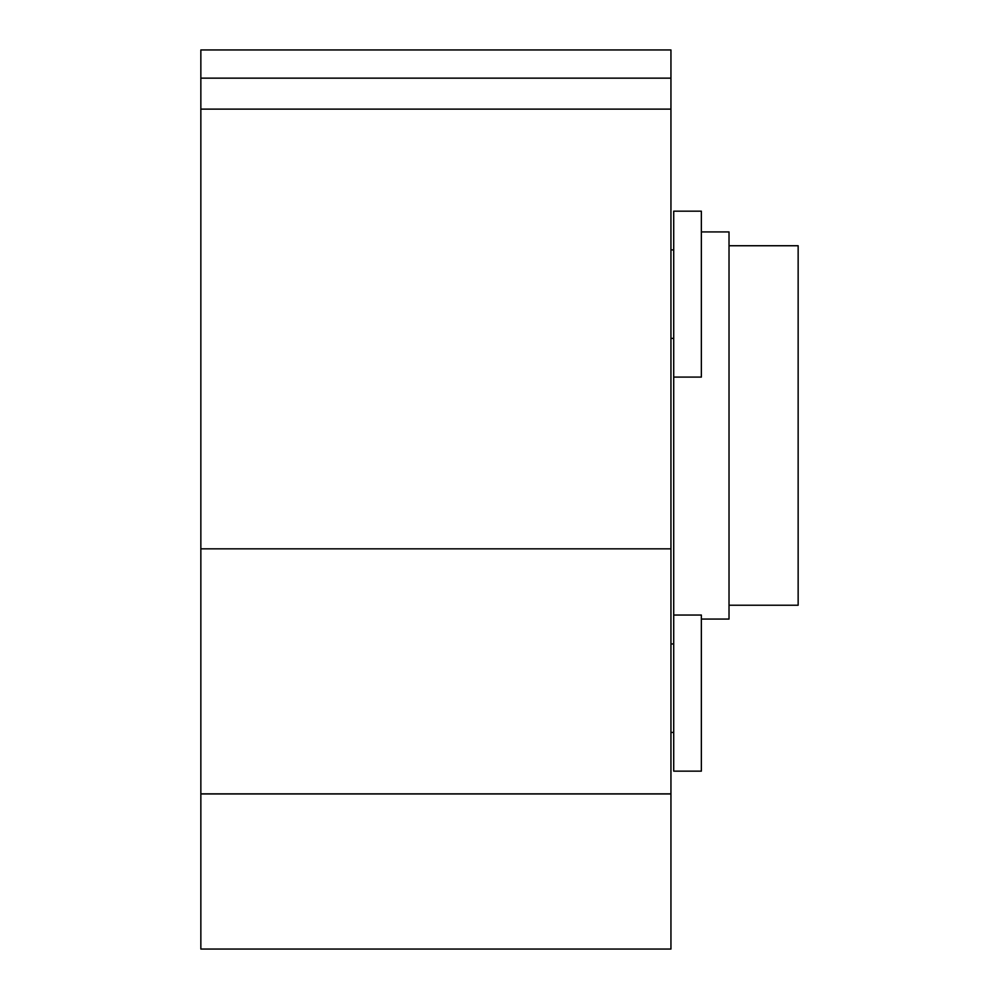 <?xml version="1.0" encoding="UTF-8"?>
<svg xmlns="http://www.w3.org/2000/svg" width="999" height="999" viewBox="0 0 999 999"><rect width="100%" height="100%" fill="white"/><g stroke="black" fill="none" stroke-linecap="round" stroke-linejoin="round"><path stroke-width="1.5" d="M673.713 338.386L670.941 338.386L670.941 546.59L670.941 49.95L200.849 49.95L200.849 109.116L670.941 109.116L670.941 78.147L200.849 78.147M670.941 200.087L670.941 249.9L673.713 249.9M673.713 615.047L701.36 615.047L701.36 771.141L673.713 771.141L673.713 211.176L701.36 211.176L701.36 377.098L673.713 377.098M673.713 732.429L670.941 732.429M670.941 643.943L673.713 643.943M701.36 619.055L729.02 619.055L729.02 231.918L701.36 231.918M729.02 605.232L798.151 605.232L798.151 245.742L729.02 245.742M200.849 109.116L200.849 949.05L670.941 949.05L670.941 109.116M670.941 83.142L670.941 197.752M670.941 793.855L200.849 793.855M670.941 793.955L200.849 793.955M200.849 548.838L670.941 548.838"/></g></svg>
